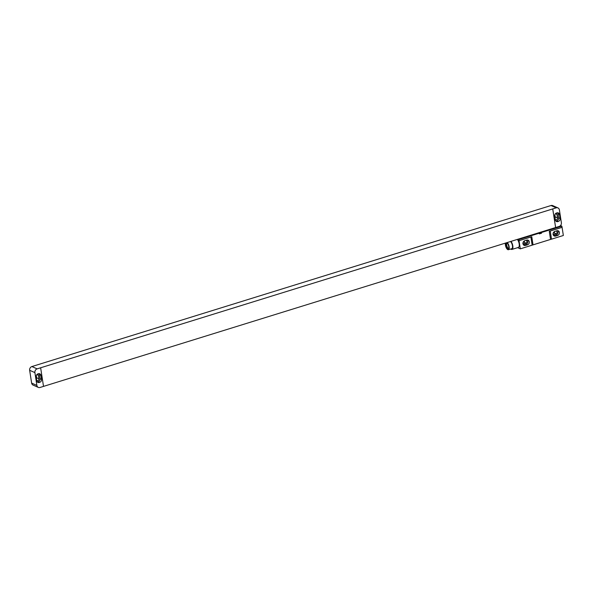 <?xml version="1.0" encoding="UTF-8"?>
<svg xmlns="http://www.w3.org/2000/svg" width="593" height="593" viewBox="0 0 593 593"><rect width="100%" height="100%" fill="white"/><g stroke="black" fill="none" stroke-linecap="round" stroke-linejoin="round"><path stroke-width="0.89" d="M557.946 207.913A3.091 2.654 113.8 0 1 559.392 209.907L561.371 222.701A3.091 2.654 113.8 0 1 559.132 226.444L40.02 387.474A3.091 2.654 113.8 0 1 38.323 387.399A3.091 2.654 113.8 0 1 36.877 385.406L34.898 372.612L29.65 370.299A3.091 2.654 -66.2 0 1 31.889 366.556L551.001 205.526A3.091 2.654 -66.2 0 1 552.698 205.601L557.946 207.913A3.091 2.654 113.8 0 0 556.249 207.832L552.75 208.921L555.634 227.527M554.729 215.37L554.848 216.156A2.476 2.12 -66.2 0 1 554.87 216.756M554.855 214.725L555.196 216.897A1.482 1.275 -66.2 0 1 555.041 217.868M555.782 213.384A1.482 1.275 -66.2 0 1 556.983 214.436L557.524 217.92A1.482 1.275 -66.2 0 1 555.285 219.432M557.524 212.761A2.476 2.12 -66.2 0 1 558.028 213.865L558.636 217.824A2.476 2.12 -66.2 0 1 556.842 220.818L556.412 220.952A2.476 2.12 -66.2 0 1 555.856 221.041M556.968 212.85A2.476 2.12 -66.2 0 1 559.481 214.51L560.096 218.461A2.476 2.12 -66.2 0 1 558.302 221.456L557.872 221.589A2.476 2.12 -66.2 0 1 555.359 219.929L554.744 215.978A2.476 2.12 -66.2 0 1 556.538 212.983L556.968 212.85M552.75 208.921L37.137 368.868A3.091 2.654 113.8 0 0 34.898 372.612M555.604 227.512L552.72 208.906M40.635 367.786L43.511 386.391M41.517 379.335A2.476 2.12 -66.2 0 1 39.724 382.329L39.294 382.463A2.476 2.12 -66.2 0 1 36.788 380.802L36.173 376.844A2.476 2.12 -66.2 0 1 37.967 373.857L38.397 373.723A2.476 2.12 -66.2 0 1 40.91 375.376L41.517 379.335L40.065 378.69A2.476 2.12 -66.2 0 1 38.271 381.684L37.841 381.818A2.476 2.12 -66.2 0 1 37.285 381.914M38.953 373.627A2.476 2.12 -66.2 0 1 39.449 374.739L40.065 378.69M37.211 374.25A1.482 1.275 -66.2 0 1 38.412 375.302L38.953 378.794A1.482 1.275 -66.2 0 1 36.707 380.306M36.284 375.591L36.618 377.763A1.482 1.275 -66.2 0 1 36.462 378.734M36.151 376.244L36.269 377.022A2.476 2.12 -66.2 0 1 36.292 377.63M38.323 387.399L33.075 385.087A3.091 2.654 -66.2 0 1 31.629 383.093L29.65 370.299M550.252 231.025L551.512 239.164L563.35 235.495L562.09 227.349L550.252 231.025A6.182 1.905 171.2 0 0 549.281 231.292L562.045 227.334L561.867 226.17L560.481 225.562M556.975 230.736A2.505 2.15 -66.2 0 1 557.702 235.443L555.552 236.11A2.505 2.15 -66.2 0 1 554.826 231.403L556.975 230.736M530.891 237.03L532.151 245.168L520.313 248.845L519.008 240.684L531.773 236.726A6.182 1.905 171.2 0 0 530.891 237.03L519.053 240.699M526.851 240.083A2.505 2.15 -66.2 0 1 527.577 244.79L525.428 245.458A2.505 2.15 -66.2 0 1 524.701 240.751L526.851 240.083M557.546 230.64A2.505 2.15 -66.2 0 1 556.249 234.806L554.099 235.473A2.505 2.15 -66.2 0 1 553.521 235.562M554.722 231.44L555.678 231.137A1.394 1.193 -66.2 0 1 556.086 233.753L553.936 234.428A1.394 1.193 -66.2 0 1 552.995 234.287M527.422 239.987A2.505 2.15 -66.2 0 1 526.124 244.146L523.975 244.813A2.505 2.15 -66.2 0 1 523.397 244.909M524.597 240.78L525.554 240.484A1.394 1.193 -66.2 0 1 525.961 243.1L523.812 243.767A1.394 1.193 -66.2 0 1 522.87 243.634M554.774 231.426A1.394 1.193 -66.2 0 1 553.751 232.73L553.225 232.893M524.649 240.765A1.394 1.193 -66.2 0 1 523.626 242.077L523.1 242.24M553.914 231.93A2.505 2.15 -66.2 0 1 553.373 232.604M523.789 241.277A2.505 2.15 -66.2 0 1 523.248 241.951M532.151 245.168A6.182 1.905 171.2 0 1 533.033 244.865L550.541 239.431A6.182 1.905 171.2 0 1 551.512 239.164M520.313 248.845L517.63 247.659M561.867 226.17L541.424 232.508L541.535 233.205L539.378 233.879L539.274 233.175L518.831 239.52L519.008 240.684M541.535 233.205A2.224 0.682 -8.8 0 0 539.378 233.879M541.424 232.508A2.224 0.682 -8.8 0 0 539.274 233.175M518.831 239.52L518.03 239.164M510.729 248.993A4.729 1.957 -107.2 0 0 511.981 249.416L518.356 247.437A4.729 1.957 -107.2 0 0 519.186 243.901A4.729 1.957 -107.2 0 0 517.341 239.387M511.981 249.416A4.729 1.957 -107.2 0 0 512.812 245.88A4.729 1.957 -107.2 0 0 510.966 241.358M505.421 243.078A3.958 1.631 -107.2 0 0 505.406 245.102A3.958 1.631 -107.2 0 0 508.446 249.705L511.752 248.675A3.958 1.631 -107.2 0 0 512.441 245.717A3.958 1.631 -107.2 0 0 510.499 241.507M508.446 249.705A3.958 1.631 -107.2 0 0 509.135 246.747A3.958 1.631 -107.2 0 0 507.185 242.53M508.742 246.569A3.121 1.29 -107.2 0 0 506.348 242.937A3.121 1.29 -107.2 0 0 505.799 245.272A3.121 1.29 -107.2 0 0 508.194 248.904A3.121 1.29 -107.2 0 0 508.742 246.569M506.837 242.997A3.121 1.29 -107.2 0 0 506.659 245.005A3.121 1.29 -107.2 0 0 508.564 248.586M555.196 216.897L557.524 217.92M555.411 213.739L556.983 214.436M559.481 214.51L558.028 213.865M557.872 221.589L556.412 220.952M558.302 221.456L556.842 220.818M560.096 218.461L558.636 217.824M551.001 205.526L556.249 207.832M37.137 368.868L31.889 366.556M39.724 382.329L38.271 381.684M40.91 375.376L39.449 374.739M39.294 382.463L37.841 381.818M36.618 377.763L38.953 378.794M36.833 374.613L38.412 375.302M31.629 383.093L36.877 385.406M557.702 235.443L556.249 234.806M555.552 236.11L554.099 235.473M527.577 244.79L526.124 244.146M525.428 245.458L523.975 244.813M556.086 233.753L553.751 232.73M553.936 234.428L552.98 234.005M550.541 239.431L549.281 231.292M533.033 244.865L531.773 236.726M525.961 243.1L523.626 242.077M523.812 243.767L522.856 243.352"/></g></svg>
